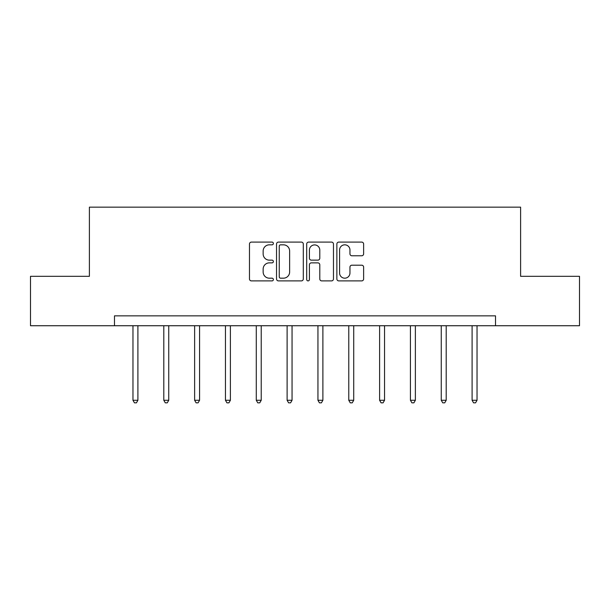 <?xml version="1.0" encoding="UTF-8"?>
<svg xmlns="http://www.w3.org/2000/svg" width="610" height="610" viewBox="0 0 610 610"><rect width="100%" height="100%" fill="white"/><g stroke="black" fill="none" stroke-linecap="round" stroke-linejoin="round"><path stroke-width="0.91" d="M273.379 243.466A1.357 1.357 0 0 0 272.022 242.101L251.412 242.101A1.937 1.937 0 0 0 249.475 244.046L249.475 278.961A1.937 1.937 0 0 0 251.412 280.897L272.022 280.897A1.357 1.357 0 0 0 273.379 279.54A1.357 1.357 0 0 0 272.022 278.183L269.353 278.183A6.207 6.207 0 0 1 263.146 271.976L263.146 269.071A6.207 6.207 0 0 1 269.353 262.864L272.022 262.864A1.357 1.357 0 0 0 273.379 261.499A1.357 1.357 0 0 0 272.022 260.142L269.353 260.142A6.207 6.207 0 0 1 263.146 253.935L263.146 251.03A6.207 6.207 0 0 1 269.353 244.823L272.022 244.823A1.357 1.357 0 0 0 273.379 243.466M361.692 255.781A1.937 1.937 0 0 0 363.629 253.844L363.629 244.046A1.937 1.937 0 0 0 361.692 242.101L338.802 242.101A1.937 1.937 0 0 0 336.865 244.046L336.865 278.961A1.937 1.937 0 0 0 338.802 280.897L361.692 280.897A1.937 1.937 0 0 0 363.629 278.961L363.629 267.127A1.937 1.937 0 0 0 361.692 265.19L351.894 265.19A1.937 1.937 0 0 0 349.957 267.127L349.957 272.998A5.193 5.193 0 0 1 344.764 278.183A5.193 5.193 0 0 1 339.579 272.998L339.579 250.008A5.193 5.193 0 0 1 344.764 244.823A5.193 5.193 0 0 1 349.957 250.008L349.957 253.844A1.937 1.937 0 0 0 351.894 255.781L361.692 255.781M114.489 325.732L30.5 325.732L30.5 276.322L89.395 276.322L89.395 207.156L520.604 207.156L520.604 276.322L579.5 276.322L579.5 325.732L495.511 325.732L495.511 315.85L114.489 315.85L114.489 325.732L495.511 325.732M303.3 244.046A1.937 1.937 0 0 0 301.363 242.101L278.473 242.101A1.937 1.937 0 0 0 276.536 244.046L276.536 278.961A1.937 1.937 0 0 0 278.473 280.897L301.363 280.897A1.937 1.937 0 0 0 303.3 278.961L303.3 244.046M308.637 242.101L331.527 242.101A1.937 1.937 0 0 1 333.464 244.046L333.464 278.961A1.937 1.937 0 0 1 331.527 280.897L321.729 280.897A1.937 1.937 0 0 1 319.792 278.961L319.792 264.801A1.937 1.937 0 0 0 317.848 262.864L311.352 262.864A1.937 1.937 0 0 0 309.415 264.801L309.415 279.54A1.357 1.357 0 0 1 308.058 280.897A1.357 1.357 0 0 1 306.7 279.54L306.7 244.046A1.937 1.937 0 0 1 308.637 242.101M280.608 244.823A1.357 1.357 0 0 0 279.25 246.181L279.25 276.826A1.357 1.357 0 0 0 280.608 278.183L283.421 278.183A6.207 6.207 0 0 0 289.628 271.976L289.628 251.03A6.207 6.207 0 0 0 283.421 244.823L280.608 244.823M319.792 250.108A5.193 5.193 0 0 0 314.6 244.915A5.193 5.193 0 0 0 309.415 250.108L309.415 258.205A1.937 1.937 0 0 0 311.352 260.142L317.848 260.142A1.937 1.937 0 0 0 319.792 258.205L319.792 250.108M132.965 325.732L132.965 400.274L137.906 400.274L137.906 325.732M137.906 400.274L136.426 402.844L134.452 402.844L132.965 400.274M163.8 325.732L163.8 400.274L168.741 400.274L168.741 325.732M168.741 400.274L167.254 402.844L165.279 402.844L163.8 400.274M194.628 325.732L194.628 400.274L199.569 400.274L199.569 325.732M199.569 400.274L198.082 402.844L196.107 402.844L194.628 400.274M225.456 325.732L225.456 400.274L230.397 400.274L230.397 325.732M230.397 400.274L228.918 402.844L226.935 402.844L225.456 400.274M256.284 325.732L256.284 400.274L261.225 400.274L261.225 325.732M261.225 400.274L259.746 402.844L257.771 402.844L256.284 400.274M287.112 325.732L287.112 400.274L292.053 400.274L292.053 325.732M292.053 400.274L290.573 402.844L288.599 402.844L287.112 400.274M317.947 325.732L317.947 400.274L322.888 400.274L322.888 325.732M322.888 400.274L321.401 402.844L319.426 402.844L317.947 400.274M348.775 325.732L348.775 400.274L353.716 400.274L353.716 325.732M353.716 400.274L352.229 402.844L350.254 402.844L348.775 400.274M379.603 325.732L379.603 400.274L384.544 400.274L384.544 325.732M384.544 400.274L383.065 402.844L381.082 402.844L379.603 400.274M410.431 325.732L410.431 400.274L415.372 400.274L415.372 325.732M415.372 400.274L413.893 402.844L411.918 402.844L410.431 400.274M441.259 325.732L441.259 400.274L446.2 400.274L446.2 325.732M446.2 400.274L444.72 402.844L442.746 402.844L441.259 400.274M472.094 325.732L472.094 400.274L477.035 400.274L477.035 325.732M477.035 400.274L475.548 402.844L473.574 402.844L472.094 400.274"/></g></svg>
